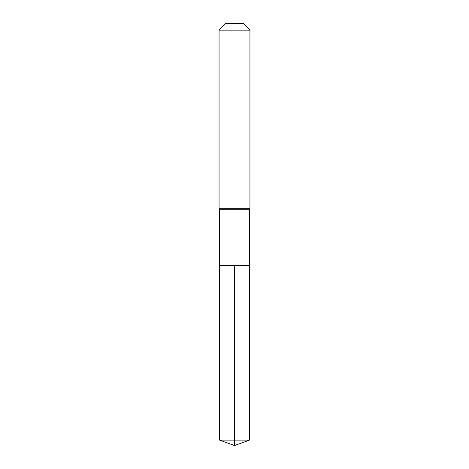 <?xml version="1.0" encoding="UTF-8"?>
<svg xmlns="http://www.w3.org/2000/svg" width="469" height="469" viewBox="0 0 469 469"><rect width="100%" height="100%" fill="white"/><g stroke="black" fill="none" stroke-linecap="round" stroke-linejoin="round"><path stroke-width="0.7" d="M219.574 265.384L219.574 209.28L249.426 209.28L249.426 265.384L219.574 265.384L234.5 265.384L234.5 440.115L234.5 265.384L249.426 265.384L249.426 440.115L219.574 440.115L219.574 265.384L219.574 440.115L234.5 445.55L234.5 440.115L234.5 445.55L219.574 440.115M249.426 209.28L249.942 208.764L219.058 208.764L219.574 209.28M249.942 30.139L243.253 23.45L225.747 23.45L219.058 30.139L249.942 30.139L249.942 208.764M219.058 30.139L219.058 208.764M234.5 445.55L249.426 440.115"/></g></svg>
